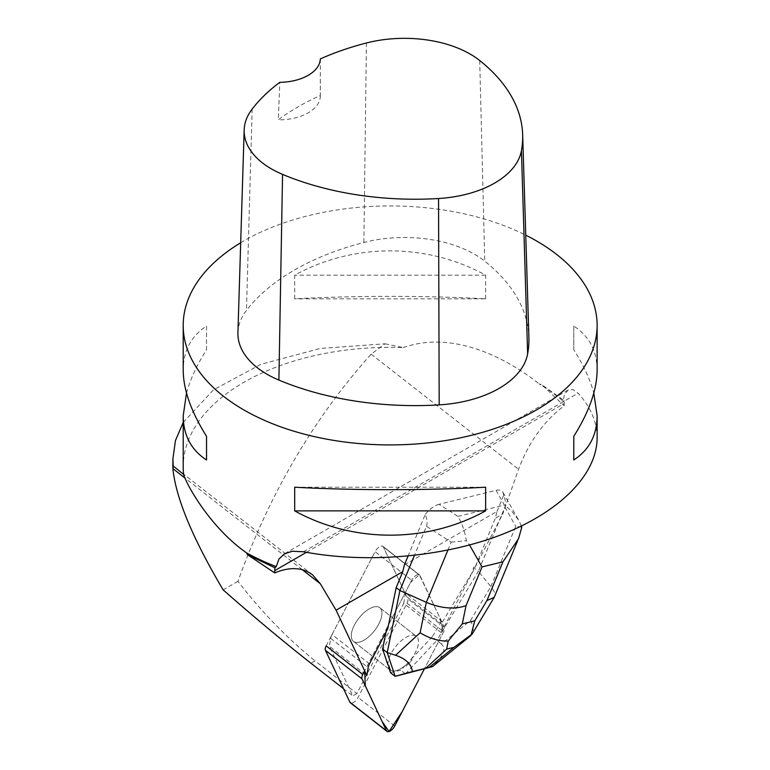 <?xml version="1.0" encoding="UTF-8"?>
<svg xmlns="http://www.w3.org/2000/svg" width="770" height="770" viewBox="0 0 770 770"><rect width="100%" height="100%" fill="white"/><g stroke="black" fill="none" stroke-linecap="round" stroke-linejoin="round"><path stroke-width="0.58" stroke-dasharray="3.85 2.89" d="M363.969 640.197A21.339 9.991 128 0 0 379.225 623.142A21.339 9.991 128 0 0 379.726 607.722A21.339 9.991 128 0 0 358.714 618.397A21.339 9.991 128 0 0 353.459 641.362A21.339 9.991 128 0 0 363.969 640.197A21.358 10 -52 0 1 353.449 641.381A21.358 10 -52 0 1 351.274 636.222A21.358 10 -52 0 1 362.285 614.335A21.358 10 -52 0 1 379.735 607.713A21.358 10 -52 0 1 379.235 623.132A21.358 10 -52 0 1 363.969 640.207M326.182 645.866L375.077 551.666A6.574 3.08 -52 0 1 382.873 546.325A6.574 3.08 -52 0 1 383.316 546.902L407.753 598.771A6.574 3.08 -52 0 1 407.012 603.218L358.108 697.428A6.574 3.08 -52 0 1 350.321 702.76M387.772 628.666L386.906 627.993L411.681 580.253L364.662 670.843L410.554 582.428L419.361 574.834L439.179 616.356L443.607 631.824L424.424 668.793L443.616 631.804A6.574 3.08 128 0 0 444.367 627.357L419.929 575.488A6.574 3.08 128 0 0 419.477 574.921A6.574 3.08 128 0 0 411.681 580.253A6.574 3.08 -52 0 1 419.477 574.921A6.574 3.08 -52 0 1 419.929 575.488L441.422 621.13A9.856 4.62 -52 0 1 441.528 621.371L442.394 622.044A9.856 4.62 -52 0 1 442.519 624.682L405.049 595.422A9.856 4.62 128 0 0 404.818 592.534L441.422 621.13M400.583 668.784A21.339 9.991 128 0 0 415.829 651.728A21.339 9.991 128 0 0 416.339 636.309A21.339 9.991 128 0 0 395.328 646.983A21.339 9.991 128 0 0 390.063 669.958A21.339 9.991 128 0 0 400.583 668.784M369.523 663.817L332.053 634.547L375.077 551.666L411.681 580.253L375.077 551.666A6.574 3.08 128 0 1 382.873 546.334L419.477 574.921L382.873 546.334A6.574 3.08 128 0 1 383.316 546.902L404.818 592.534M387.878 664.808A21.358 10 -52 0 1 398.899 642.921A21.358 10 -52 0 1 416.349 636.299A21.358 10 -52 0 1 411.238 659.091L412.104 659.765A21.358 10 -52 0 1 406.117 666.117L405.251 665.444A21.358 10 -52 0 1 390.053 669.967A21.358 10 -52 0 1 389.379 669.322M406.117 666.117L412.104 659.765M404.414 564.891L496.997 511.434L495.331 518.229L502.781 513.937L518.566 469.276C528.595 442.375 543.793 421.219 564.16 405.8L564.275 400.679L541.791 384.721L564.16 405.8M442.394 622.044L473.887 569.607L473.021 568.934L474.118 566.816L474.984 567.49L495.331 518.229M474.984 567.49L502.781 513.937M473.887 569.607L441.2 632.574L442.519 624.682M441.2 632.574L403.73 603.314L356.885 693.549L315.017 660.853L310.926 663.22M183.202 422.48L213.386 389.899L260.857 364.316L320.176 348.483L385.019 343.795L371.15 354.152C313.794 418.216 269.404 493.945 237.969 581.312C261.222 611.544 286.912 638.06 315.017 660.853M385.019 343.795L403.259 347.588A206.957 119.485 0 0 0 183.202 466.841M597.125 437.909C597.019 421.97 590.677 407.08 578.106 393.21L573.034 389.62L568.212 389.976L564.689 394.096L562.957 401.074A206.957 119.485 0 0 0 539.154 383.903L541.791 384.721M562.957 401.074L564.275 400.679M332.053 634.547A9.856 4.62 128 0 0 330.705 638.34L329.387 646.232L366.857 675.502M403.73 603.314L405.049 595.422M356.885 693.549L352.795 695.916L329.387 646.232M403.259 347.588C451.836 330.388 504.812 356.616 539.154 383.903M240.692 242.781A206.957 119.485 180 0 1 525.746 235.148M186.504 393.018C190.257 379.398 196.928 364.961 206.533 349.734L206.533 326.076C191.133 336.105 183.356 350.812 183.202 370.187M597.125 370.187C596.971 350.812 589.194 336.105 573.785 326.076L573.785 349.734C583.39 364.961 590.07 379.398 593.814 393.018M485.629 298.837L485.629 275.179C426.888 242.781 353.44 242.781 294.689 275.179L294.689 298.837C353.44 295.565 426.888 295.565 485.629 298.837L294.689 298.837M237.92 332.65A99.34 57.355 180 0 1 246.458 310.397A231.799 133.826 180 0 1 363.873 242.483A99.34 57.355 180 0 1 484.753 261.184A231.799 133.826 180 0 1 528.894 337.395M320.32 58.905L320.33 95.576A226.707 130.89 0 0 0 278.326 119.841L279.789 82.323M320.33 95.576A41.388 23.899 180 0 1 320.33 95.952A41.388 23.899 180 0 1 278.326 119.841M485.629 275.179L294.689 275.179M573.785 349.734L573.785 326.076M294.689 487.208L485.629 487.208M206.533 326.076L206.533 349.734M343.497 688.659L352.795 695.916M237.969 581.312L223.146 589.878M386.906 627.993L386.117 631.852M473.021 568.934L473.733 567.74L478.343 571.34L436.869 640.419L432.249 636.819L441.528 621.371M411.238 659.091L432.249 636.819M390.506 672.701L400.766 670.189L405.251 665.444M473.733 567.74L474.118 566.816M447.89 550.155L451.201 542.138L426.455 526.285L414.424 555.42M426.455 526.285C427.571 523.475 427.186 519.481 425.31 514.302L408.042 556.084M521.406 526.035L518.836 520.481L511.915 511.338L504.398 505.043L496.101 490.346L439.054 504.302L457.948 516.4C461.923 522.936 464.733 531.04 466.389 540.713L469.565 545.044M496.997 511.434L503.744 495.12C505.621 500.298 506.006 504.292 504.889 507.103L478.343 571.34L490.875 586.557L470.518 620.456L441.364 644.057C446.61 648.725 443.539 656.281 432.153 666.733M405.405 673.856L436.869 640.419L441.364 644.057M405.376 673.798L400.766 670.189M425.31 514.302C429.718 508.96 434.299 505.621 439.054 504.302M496.101 490.346C499.412 489.585 501.703 490.269 502.983 492.386L503.744 495.12M451.201 542.138L466.389 540.713M521.8 527.161L515.756 526.343L490.875 586.557C494.282 590.763 495.495 594.171 494.484 596.788M470.518 620.456C473.386 626.385 473.935 630.919 472.174 634.047M407.012 603.218L443.616 631.804M394.721 726.014L358.108 697.428M383.316 546.902L419.929 575.488L383.316 546.902M444.367 627.357L407.753 598.771M306.45 552.311L564.16 403.519M371.15 354.152L518.566 469.276M330.705 638.34L368.175 667.609M479.71 60.522L484.753 261.184M252.156 109.07L246.458 310.397M366.414 42.995L363.873 242.483M303.505 551.753L578.106 393.21M302.341 569.723L185.31 478.314M457.948 516.4L504.398 505.043M504.889 507.103L515.756 526.343M353.459 641.362L390.063 669.958L353.449 641.381M379.726 607.722L416.339 636.309L379.735 607.713M320.33 79.551L320.33 95.952M568.106 390.043L284.476 553.794M312.533 574.805L176.06 468.227M502.983 492.386L518.836 520.481M517.479 541.146L518.489 538.702"/><path stroke-width="1.16" d="M386.925 731.346L350.321 702.76A6.574 3.08 -52 0 1 349.869 702.192L325.431 650.323A6.574 3.08 -52 0 1 326.182 645.866L362.786 674.462A6.574 3.08 128 0 0 362.035 678.909L386.473 730.778A6.574 3.08 128 0 0 386.925 731.346A6.574 3.08 128 0 0 394.721 726.014L424.424 668.793L402.056 711.875L389.052 731.5L382.084 721.452L365.327 685.878L364.662 670.843L362.786 674.462M336.076 610.177L366.857 675.502L368.175 667.609A9.856 4.62 -52 0 1 369.523 663.817L387.772 628.666L396.175 587.597L402.739 571.687L336.076 610.177L320.301 583.737L312.533 574.805C302.418 567.269 289.799 566.643 274.697 572.918L274.861 567.769L247.459 554.65L246.516 552.86C209.681 527.065 186.186 483.887 183.616 474.397L173.25 466.062L172.884 458.987L175.454 440.536L183.202 422.48M382.613 648.966L387.223 652.565L395.116 676.301L390.506 672.701L389.379 669.322L390.246 669.996A21.358 10 -52 0 1 388.744 665.482L387.878 664.808L382.613 648.966L386.117 631.852M388.744 665.482L390.246 669.996M402.739 571.687L404.414 564.891L408.042 556.084M525.746 235.148A206.957 119.485 180 0 1 536.507 240.933A206.957 119.485 180 0 1 597.125 325.431A206.957 119.485 180 0 1 471.105 435.397A206.957 119.485 180 0 1 246.516 411.45A206.957 119.485 180 0 1 183.202 325.431L183.202 370.187C183.356 389.716 191.133 411.757 206.533 436.311L206.533 459.969C191.133 449.94 183.356 435.233 183.202 415.848L183.202 466.841A206.957 119.485 0 0 0 183.616 474.397M183.202 325.431A206.957 119.485 180 0 1 240.692 242.781M246.516 552.86A206.957 119.485 0 0 0 276.257 566.604L278.933 559.068L284.476 553.794L292.292 551.262L303.505 551.753C366.607 563.823 443.193 557.172 501.732 534.563C560.137 511.829 596.991 474.493 597.125 437.909L597.125 415.848C596.971 435.233 589.194 449.94 573.785 459.969L573.785 436.311C589.194 411.757 596.971 389.716 597.125 370.187L597.125 325.431M183.202 415.848L186.504 393.018M593.814 393.018L597.125 415.848M294.689 510.866L294.689 487.208C353.44 490.48 426.888 490.48 485.629 487.208L485.629 510.866C426.888 543.264 353.44 543.264 294.689 510.866L485.629 510.866M274.861 567.769L276.257 566.604M522.657 134.673L528.894 337.395A231.799 133.826 180 0 1 527.633 353.892A99.34 57.355 180 0 1 439.189 404.885A231.799 133.826 180 0 1 278.894 380.082A99.34 57.355 180 0 1 237.92 332.65L244.167 129.938A93.103 53.756 180 0 1 252.156 109.07A225.562 130.226 180 0 1 279.789 82.323A41.388 23.899 180 0 0 320.32 58.905A225.562 130.226 180 0 1 366.414 42.995A93.103 53.756 180 0 1 479.71 60.522A225.562 130.226 180 0 1 522.657 134.673A225.562 130.226 180 0 1 521.434 150.727A93.103 53.756 180 0 1 438.544 198.516A225.562 130.226 180 0 1 282.561 174.386A93.103 53.756 180 0 1 244.167 129.938M573.785 459.969L573.785 436.311M206.533 436.311L206.533 459.969M173.25 466.062L172.884 468.612C175.82 497.853 192.577 538.278 223.146 589.878C253.089 616.25 282.349 640.698 310.926 663.22L343.497 688.659M172.875 458.987L172.884 468.612L185.31 478.314M274.697 572.918L247.459 554.65M395.116 676.301L412.412 671.565C411.382 664.144 405.761 658.716 395.568 655.26L387.223 652.565L399.919 590.523L396.175 587.597M414.424 555.42L399.919 590.523L426.33 602.342L447.89 550.155M412.412 671.565L432.153 666.733L395.212 676.349M517.479 541.146L494.196 597.376L486.938 600.562L502.945 561.821L518.537 538.721L521.8 527.161L521.406 526.035M469.565 545.044L482.03 566.932L466.023 605.672C454.454 609.628 441.22 608.521 426.33 602.342L420.102 632.786C429.41 638.446 438.775 641.208 448.198 641.063L462.298 623.873L474.763 620.832L470.951 635.5L432.576 666.57M472.174 634.047L454.011 647.329L446.667 649.12L448.198 641.063M349.869 702.192L386.473 730.778M362.035 678.909L325.431 650.323M274.697 570.637L306.45 552.311M521.434 150.727L527.633 353.892M438.544 198.516L439.189 404.885M282.561 174.386L278.894 380.082M320.301 583.737L302.341 569.723M466.023 605.672L462.298 623.873M474.763 620.832L486.938 600.562M502.945 561.821L482.03 566.932M395.568 655.26L420.102 632.786M446.667 649.12L425.945 668.11M429.381 667.272L454.011 647.329M472.26 633.903L494.196 597.376"/></g></svg>
